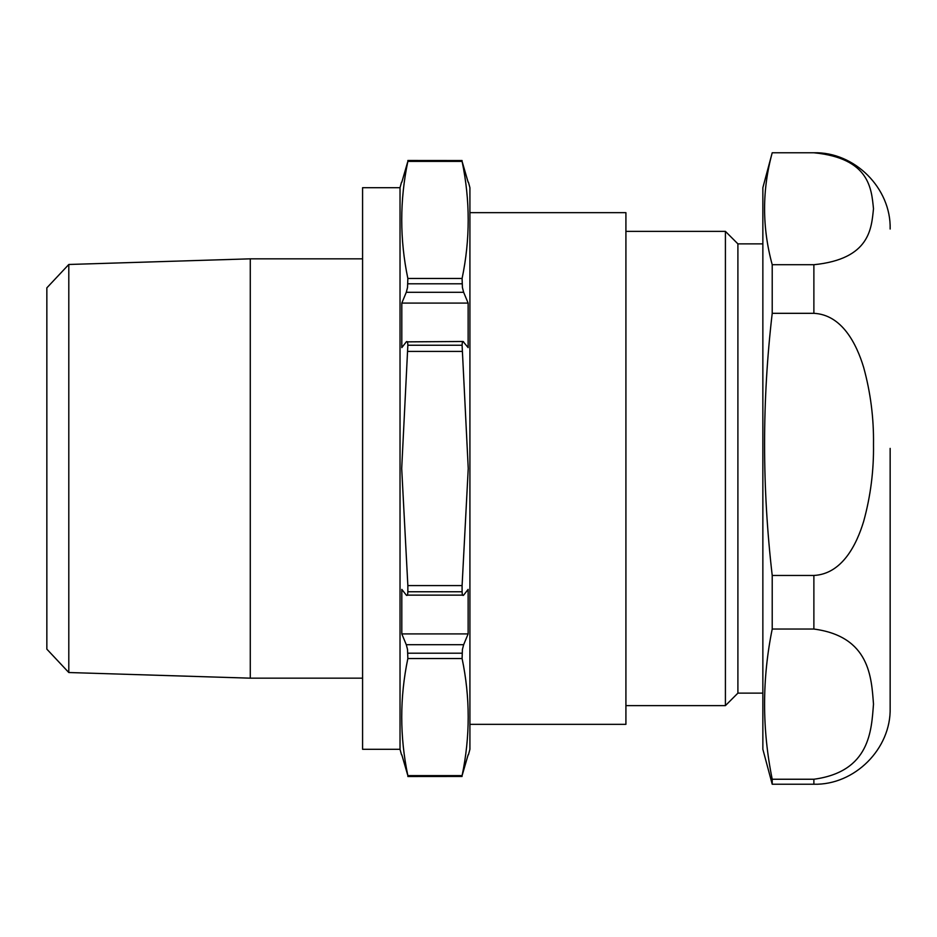 <?xml version="1.0" encoding="UTF-8"?>
<svg xmlns="http://www.w3.org/2000/svg" width="937" height="937" viewBox="0 0 937 937"><rect width="100%" height="100%" fill="white"/><g stroke="black" fill="none" stroke-linecap="round" stroke-linejoin="round"><path stroke-width="1.41" d="M400.029 187.705L362.584 187.705L362.584 749.295L400.029 749.295L400.029 187.705L401.505 182.211M463.639 341.864C462.702 340.904 462.187 342.04 462.093 345.249L468.242 468.5L462.093 585.59L407.853 585.59L401.704 468.5L407.853 345.249C407.759 342.04 407.244 340.904 406.295 341.864L463.077 341.49L468.137 347.615L468.137 303.096L463.639 292.285L406.295 292.285L401.809 303.096L401.809 347.615L406.295 341.864M406.295 292.285L407.525 287.507L407.853 278.465C399.701 239.439 399.701 200.401 407.853 161.375L401.809 182.211M468.441 754.789L469.917 749.295L469.917 187.705L468.441 182.211M468.137 182.211L462.093 161.375C470.233 200.401 470.233 239.439 462.093 278.465L462.409 287.507L463.639 292.285M463.639 644.715L462.409 649.493L462.093 658.535L407.853 658.535L407.525 649.493L406.295 644.715L463.639 644.715L468.137 633.904L401.809 633.904L406.295 644.715M469.917 724.336L625.916 724.336L625.916 212.664L469.917 212.664M68.799 672.52L46.85 649.154L46.85 287.846L68.799 264.48L68.799 672.52L250.273 678.165L250.273 258.835L362.584 258.835M468.137 303.096L401.809 303.096M462.093 278.465L407.853 278.465M462.093 161.375L407.853 161.375M462.093 351.41L407.853 351.41M462.093 585.59L462.093 591.751C462.175 594.96 462.702 596.096 463.639 595.136L406.295 595.136C407.244 596.096 407.759 594.96 407.853 591.751L407.853 585.59M468.137 633.904L468.137 589.385L463.639 595.136M406.295 595.136L401.809 589.385L401.809 633.904M462.093 658.535C470.233 697.561 470.233 736.599 462.093 775.625L407.853 775.625C399.701 736.599 399.701 697.561 407.853 658.535M401.809 754.789L407.853 775.625M462.093 775.625L468.137 754.789M407.841 776.504L462.093 776.457L407.841 776.504M890.15 448.39L890.15 707.974L890.15 448.39M890.15 229.026C891.204 188.278 854.638 151.712 813.878 152.766L772.217 152.778L813.878 152.766C869.911 158.306 871.433 189.016 873.495 208.728C871.422 228.136 870.274 259.057 813.878 264.714L772.217 264.714L772.217 313.321C762.039 400.31 762.039 487.685 772.217 575.459L772.217 629.043C762.039 679.114 762.039 729.185 772.217 779.244L772.217 784.234L762.859 749.295L762.859 187.705L772.217 152.766C762.039 190.094 762.039 227.398 772.217 264.714M772.217 313.321L813.878 313.321C842.058 314.75 856.559 343.984 863.633 367.327C870.567 392.474 873.858 418.171 873.495 444.396C873.87 470.491 870.602 496.13 863.68 521.312C856.605 544.737 842.082 574.018 813.878 575.459L772.217 575.459M762.859 693.134L737.899 693.134L737.899 243.866L725.414 231.38L625.916 231.38M737.899 693.134L725.414 705.62L725.414 231.38M772.217 784.234L813.878 784.234L813.878 779.244C870.274 771.655 871.422 730.157 873.495 704.12C871.433 677.674 869.911 636.469 813.878 629.043L772.217 629.043M813.878 779.244L772.217 779.244M462.093 653.206L407.853 653.206M407.853 283.794L462.093 283.794M462.093 160.543L407.841 160.496M462.093 345.249L407.853 345.249M407.853 591.751L462.093 591.751M813.878 313.321L813.878 264.714M813.878 629.043L813.878 575.459M68.799 264.48L250.273 258.835M362.584 678.165L250.273 678.165M400.029 749.295L401.505 754.789M762.859 243.866L737.899 243.866M725.414 705.62L625.916 705.62M813.878 784.234C854.638 785.288 891.204 748.722 890.15 707.974"/></g></svg>
